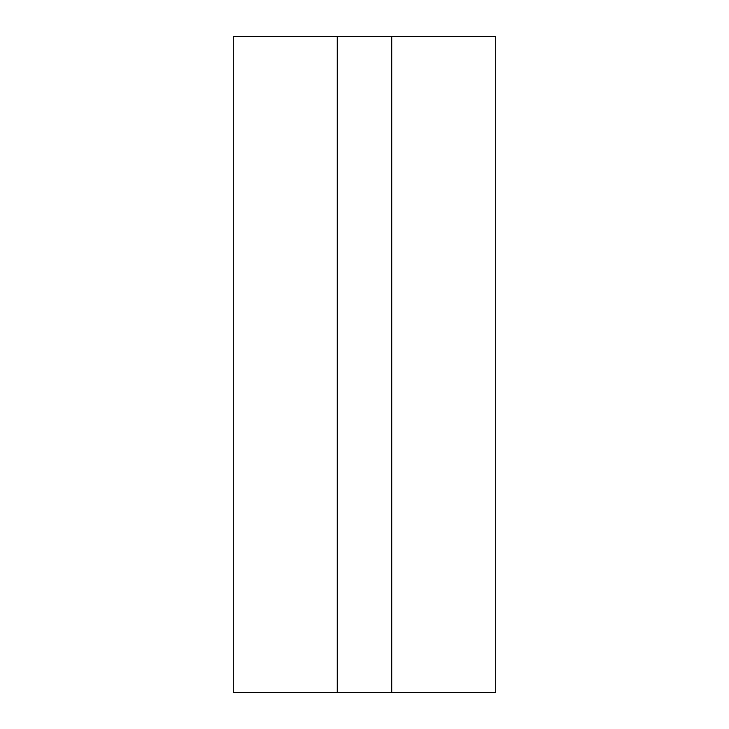 <?xml version="1.0" encoding="UTF-8"?>
<svg xmlns="http://www.w3.org/2000/svg" width="729" height="729" viewBox="0 0 729 729"><rect width="100%" height="100%" fill="white"/><g stroke="black" fill="none" stroke-linecap="round" stroke-linejoin="round"><path stroke-width="1.09" d="M391.728 36.45L495.72 36.45L495.72 692.55L233.28 692.55L233.28 36.45L391.728 36.45L391.728 692.55M337.272 36.45L337.272 692.55"/></g></svg>
